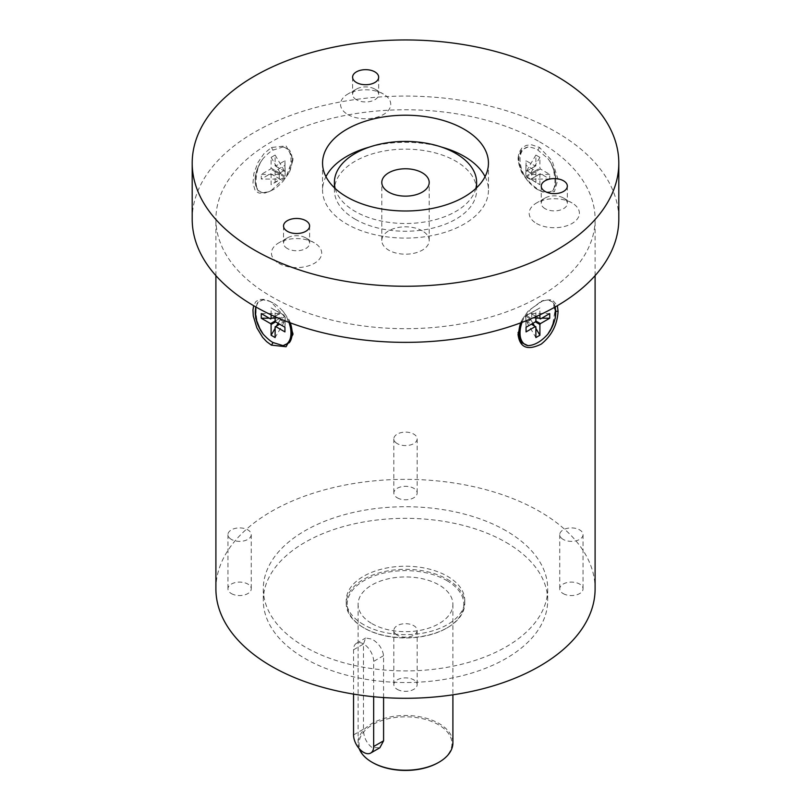<?xml version="1.0" encoding="UTF-8"?>
<svg xmlns="http://www.w3.org/2000/svg" width="811" height="811" viewBox="0 0 811 811"><rect width="100%" height="100%" fill="white"/><g stroke="black" fill="none" stroke-linecap="round" stroke-linejoin="round"><path stroke-width="0.61" stroke-dasharray="4.05 3.04" d="M215.898 588.827A189.602 109.465 180 0 1 332.946 487.695A189.602 109.465 180 0 1 539.568 511.417A189.602 109.465 180 0 1 595.102 588.827M397.258 497.802A11.658 6.731 0 0 0 409.96 499.262A11.658 6.731 0 0 0 417.158 493.047A11.658 6.731 0 0 0 405.5 486.316A11.658 6.731 0 0 0 393.842 493.047A11.658 6.731 0 0 0 397.258 497.802M397.258 689.36A11.658 6.731 0 0 0 409.96 690.82A11.658 6.731 0 0 0 417.158 684.606A11.658 6.731 0 0 0 405.5 677.874A11.658 6.731 0 0 0 393.842 684.606A11.658 6.731 0 0 0 397.258 689.36M563.158 593.581A11.658 6.731 0 0 0 575.861 595.041A11.658 6.731 0 0 0 583.048 588.827A11.658 6.731 0 0 0 571.4 582.095A11.658 6.731 0 0 0 559.742 588.827A11.658 6.731 0 0 0 563.158 593.581M231.358 593.581A11.658 6.731 0 0 0 244.06 595.041A11.658 6.731 0 0 0 251.258 588.827A11.658 6.731 0 0 0 239.6 582.095A11.658 6.731 0 0 0 227.952 588.827A11.658 6.731 0 0 0 231.358 593.581M506.054 530.769A142.199 82.093 0 0 0 351.082 512.978A142.199 82.093 0 0 0 263.301 588.827A142.199 82.093 0 0 0 405.5 670.92A142.199 82.093 0 0 0 547.699 588.827A142.199 82.093 0 0 0 506.054 530.769M397.258 443.617A11.658 6.731 180 0 1 393.842 438.863A11.658 6.731 180 0 1 405.5 432.131A11.658 6.731 180 0 1 417.158 438.863A11.658 6.731 180 0 1 409.96 445.077A11.658 6.731 180 0 1 397.258 443.617M397.258 635.175A11.658 6.731 180 0 1 393.842 630.421A11.658 6.731 180 0 1 405.5 623.689A11.658 6.731 180 0 1 417.158 630.421A11.658 6.731 180 0 1 409.96 636.635A11.658 6.731 180 0 1 397.258 635.175M563.158 539.396A11.658 6.731 180 0 1 559.742 534.642A11.658 6.731 180 0 1 571.4 527.91A11.658 6.731 180 0 1 583.048 534.642A11.658 6.731 180 0 1 575.861 540.856A11.658 6.731 180 0 1 563.158 539.396M231.358 539.396A11.658 6.731 180 0 1 227.952 534.642A11.658 6.731 180 0 1 239.6 527.91A11.658 6.731 180 0 1 251.258 534.642A11.658 6.731 180 0 1 244.06 540.856A11.658 6.731 180 0 1 231.358 539.396M506.054 542.387A142.199 82.093 180 0 1 547.699 600.434A142.199 82.093 180 0 1 405.5 682.527A142.199 82.093 180 0 1 263.301 600.434A142.199 82.093 180 0 1 351.082 524.585A142.199 82.093 180 0 1 506.054 542.387M363.602 624.622A59.254 34.204 180 0 1 346.246 600.434A59.254 34.204 180 0 1 405.5 566.23A59.254 34.204 180 0 1 464.754 600.434A59.254 34.204 180 0 1 428.178 632.043A59.254 34.204 180 0 1 363.602 624.622M447.398 579.338A59.254 34.204 180 0 1 464.754 603.526A59.254 34.204 180 0 1 447.398 627.714A59.254 34.204 180 0 1 363.602 627.714L363.602 627.714A59.254 34.204 180 0 1 346.246 603.526A59.254 34.204 180 0 1 382.822 571.927A59.254 34.204 180 0 1 447.398 579.338M446.729 580.504A58.301 33.657 180 0 1 446.729 628.109A58.301 33.657 180 0 1 364.271 628.109A58.301 33.657 180 0 1 364.271 580.504A58.301 33.657 180 0 1 446.729 580.504M371.985 623.659A47.403 27.361 0 0 0 423.636 629.589A47.403 27.361 0 0 0 452.903 604.307A47.403 27.361 0 0 0 405.5 576.935A47.403 27.361 0 0 0 358.097 604.307A47.403 27.361 0 0 0 371.985 623.659M359.141 748.553A47.403 27.361 180 0 1 358.097 742.856A47.403 27.361 180 0 1 387.364 717.573A47.403 27.361 180 0 1 439.015 723.503A47.403 27.361 180 0 1 452.903 742.856M383.583 697.551L383.583 655.663C382.468 648.567 378.595 643.062 371.985 639.139L365.639 637.993L363.47 644.046L363.47 729.19C363.541 736.895 366.379 742.998 371.985 747.499L379.852 747.762M373.658 696.73L373.658 661.391A14.223 8.211 -120 0 0 367.454 647.077A14.223 8.211 -120 0 0 356.495 643.265A14.223 8.211 -120 0 0 353.545 649.783L353.545 694.094M372.654 762.593A46.45 26.814 180 0 1 372.654 724.669A46.45 26.814 180 0 1 438.345 724.669A46.45 26.814 180 0 1 438.345 762.593M539.568 141.824A189.602 109.465 180 0 1 595.102 219.223A189.602 109.465 180 0 1 405.5 328.688A189.602 109.465 180 0 1 215.898 219.223A189.602 109.465 180 0 1 332.946 118.092A189.602 109.465 180 0 1 539.568 141.824M518.047 158.226L519.03 152.438L521.878 147.997L526.248 145.362L531.661 144.814L539.548 147.46L552.129 160.821L557.998 179.16L554.43 191.731L543.137 192.106L537.602 189.125L531.692 184.421L526.268 178.501L521.889 171.82L519.04 164.876L518.047 158.226L521.655 172.378L527.981 181.319C532.685 186.145 535.99 188.933 537.886 189.683L541.231 191.335L547.8 192.765L552.99 190.463C555.565 185.749 555.565 178.268 552.99 168.039L550.324 161.957L547.8 158.439L537.875 150.055C535.493 148.423 532.198 147.409 527.981 146.994L521.655 149.944L518.047 160.051M520.905 322.788L530.891 308.971L543.137 300.516L552.149 299.614L557.36 305.696M271.432 190.342L286.445 176.169L292.953 158.226L286.06 145.879L271.421 147.48L263.97 153.674L258.02 162.372L253.914 173.341L252.971 182.972L254.907 189.815L256.864 191.964L259.196 193.119L265.177 193.008L273.114 189.683C275.324 188.669 278.629 185.881 283.019 181.319L289.345 172.378L292.953 160.051L289.345 149.944L283.019 146.994L273.094 150.076C270.712 151.201 267.417 153.989 263.2 158.439L260.676 161.957L258.01 168.039C255.435 178.268 255.435 185.749 258.01 190.463L258.456 191.041C253.265 183.985 254.005 174.294 260.676 161.957M290.095 322.788L271.432 302.28L269.495 301.246L263.991 299.36L259.338 299.462L255.83 301.591L253.64 305.696M550.324 161.957C556.995 174.294 557.735 183.985 552.544 191.041L552.99 190.463A26.074 15.054 -120 0 0 552.99 168.039M192.197 219.223A213.303 123.15 180 0 1 254.674 132.142A213.303 123.15 180 0 1 487.127 105.45A213.303 123.15 180 0 1 618.803 219.223M518.067 333.351L521.655 320.244L527.981 311.302L541.231 301.297L547.8 299.867L552.99 302.158L554.917 311.292L552.342 326.539M555.342 306.862L552.99 302.158A26.074 15.054 -60 0 1 552.99 324.593M518.047 332.581L518.047 332.561A28665.119 15.105 -90 0 0 518.047 334.375L518.047 332.581M258.01 168.039A26.074 15.054 120 0 0 258.01 190.463L263.2 192.765L269.769 191.335L273.114 189.683M258.658 326.539L258.01 324.593C255.435 314.354 255.435 306.872 258.01 302.158L263.2 299.867L269.769 301.286L273.114 302.939C275.598 304.155 278.903 306.943 283.019 311.302L289.345 320.244L292.933 333.463M258.01 324.593A26.074 15.054 60 0 1 258.01 302.158L255.658 306.862M539.903 184.705L539.903 173.939A4.552 2.626 -120 0 0 540.167 173.818A4.552 2.626 -120 0 0 540.4 173.645L549.726 179.028L549.726 174.385L540.4 169.002A4.552 2.626 -120 0 0 539.903 168.141L539.903 157.375L535.878 155.053L535.878 165.819A4.552 2.626 -120 0 0 535.615 165.941A4.552 2.626 -120 0 0 535.382 166.103L526.055 160.72L526.055 165.373L535.382 170.746A4.552 2.626 -120 0 0 535.878 171.618L535.878 182.374L539.903 184.705L530.84 179.17L540.4 173.645M535.878 316.685L535.878 310.248L539.903 307.927L539.903 314.85M275.122 182.374L275.122 171.618A4.552 2.626 120 0 0 275.618 170.746L284.945 165.373L284.945 160.72L275.618 166.103A4.552 2.626 120 0 0 275.385 165.941A4.552 2.626 120 0 0 275.122 165.819L275.122 155.053L271.097 157.375L271.097 168.141A4.552 2.626 120 0 0 270.6 169.002L261.274 174.385L261.274 179.028L270.6 173.645A4.552 2.626 120 0 0 270.833 173.818A4.552 2.626 120 0 0 271.097 173.939L271.097 184.705L284.185 177.386L284.691 175.987L275.618 170.746M271.097 314.85L271.097 307.927L275.122 310.248L275.122 316.685M539.903 173.939L531.327 178.886A174.426 100.706 180 0 1 531.763 179.15L531.763 178.288M549.726 179.028L531.763 179.15M531.763 175.369L531.763 174.507A174.426 100.706 0 0 0 531.327 174.243L530.84 173.372L539.903 168.141M549.726 174.385L531.763 174.507M540.4 169.002L531.327 174.243M530.84 173.372L527.637 170.969L530.029 172.348M539.903 157.375L530.84 172.834M527.637 170.969L526.815 170.513L526.309 171.344L535.382 166.103M535.878 155.053L526.815 170.513M535.878 165.819L526.309 171.344A174.426 100.706 0 0 0 525.842 171.091L526.055 160.72M525.842 171.091L526.055 165.373M525.842 174.872L525.842 171.952M525.842 175.734A174.426 100.706 180 0 1 526.309 175.987L526.815 176.849L535.878 171.618M535.382 170.746L526.309 175.987M526.815 176.849L535.878 182.374M526.815 177.386L530.84 179.707M530.029 179.241L527.637 177.862M535.382 326.519L526.309 321.278A174.426 100.706 180 0 1 525.842 321.531L525.842 316.888A174.426 100.706 0 0 0 526.309 316.635L527.637 314.759L530.84 312.914L531.327 313.735A174.426 100.706 0 0 0 531.763 313.472L531.763 318.115A174.426 100.706 180 0 1 531.327 318.378L530.029 320.284L526.815 322.109L526.309 321.278L531.357 324.197M526.815 322.109L535.878 337.569M526.055 331.902L525.842 321.531M525.842 317.75L525.842 320.669M526.055 327.259L525.842 316.888M530.84 319.25L526.309 316.635M526.815 315.773L531.327 318.378M535.878 310.248L526.815 315.236M530.029 313.381L527.637 314.759M539.903 307.927L530.84 312.914M536.193 316.543L530.84 313.451L536.193 316.543M531.763 313.472L549.726 313.593M531.763 318.115L535.878 318.145M539.001 318.165L541.768 318.186M531.763 317.253L531.763 314.333M530.84 319.787L532.898 323.305M534.479 326.002L535.878 328.394M527.637 321.663L530.029 320.284M275.122 171.618L284.185 176.849M284.691 175.987A174.426 100.706 180 0 1 285.158 175.734L285.158 174.872M284.945 165.373L285.158 175.734M285.158 171.952L285.158 171.091A174.426 100.706 0 0 0 284.691 171.344L275.122 165.819M284.945 160.72L285.158 171.091M275.618 166.103L284.691 171.344L284.185 170.513L280.971 172.348L283.363 170.969M275.122 155.053L284.185 170.513M280.971 172.348L279.673 174.243L270.6 169.002M271.097 157.375L280.16 172.834M271.097 168.141L280.16 173.372M279.673 174.243A174.426 100.706 0 0 0 279.237 174.507L261.274 174.385M279.237 174.507L279.237 179.15L261.274 179.028M279.237 178.288L279.237 175.369M279.237 179.15A174.426 100.706 180 0 1 279.673 178.886L271.097 173.939M270.6 173.645L280.16 179.17L271.097 184.705M280.16 179.707L284.185 177.386M283.363 177.862L280.971 179.241M284.691 316.635A174.426 100.706 0 0 0 285.158 316.888L285.158 321.531A174.426 100.706 180 0 1 284.691 321.278L284.185 322.109L280.971 320.284L279.673 318.378L275.122 321.004L284.185 315.773L284.691 316.635L280.16 319.25M280.16 319.787L278.102 323.305M276.521 326.002L275.122 328.394M279.673 318.378A174.426 100.706 180 0 1 279.237 318.115L279.237 317.253M269.232 318.186L271.999 318.165M275.122 318.145L279.237 318.115M279.237 314.333L279.237 313.472A174.426 100.706 0 0 0 279.673 313.735L274.807 316.543L280.16 312.914L283.363 314.759L280.971 313.381M261.274 313.593L279.237 313.472M271.097 307.927L280.16 312.914M283.363 314.759L284.185 315.773M275.122 310.248L284.185 315.236M285.158 316.888L284.945 327.259M285.158 321.531L284.945 331.902M285.158 320.669L285.158 317.75M279.643 324.197L275.618 326.519M284.185 322.109L275.122 337.569M280.971 320.284L283.363 321.663M485.059 176.646A82.945 47.89 180 0 1 488.445 190.2A82.945 47.89 180 0 1 405.5 238.089A82.945 47.89 180 0 1 322.555 190.2A82.945 47.89 180 0 1 325.941 176.646M369.613 147.024A82.945 47.89 180 0 1 441.387 147.024M287.358 248.541A13.037 7.522 180 0 1 283.536 243.219A13.037 7.522 180 0 1 287.358 237.897A13.037 7.522 180 0 1 305.788 237.897A13.037 7.522 180 0 1 309.609 243.219A13.037 7.522 180 0 1 301.56 250.173A13.037 7.522 180 0 1 287.358 248.541M545.083 208.67A13.037 7.522 180 0 1 541.261 203.348A13.037 7.522 180 0 1 545.083 198.026A13.037 7.522 180 0 1 563.513 198.026A13.037 7.522 180 0 1 567.335 203.348A13.037 7.522 180 0 1 559.286 210.302A13.037 7.522 180 0 1 545.083 208.67M356.414 99.743A13.037 7.522 180 0 1 352.592 94.421A13.037 7.522 180 0 1 356.414 89.098A13.037 7.522 180 0 1 374.844 89.098A13.037 7.522 180 0 1 378.666 94.421A13.037 7.522 180 0 1 370.617 101.375A13.037 7.522 180 0 1 356.414 99.743M355.228 219.223A71.104 41.047 0 0 0 432.709 228.124A71.104 41.047 0 0 0 476.604 190.2A71.104 41.047 0 0 0 405.5 149.143A71.104 41.047 0 0 0 334.396 190.2A71.104 41.047 0 0 0 355.228 219.223M278.812 263.342A25.121 14.507 0 0 0 314.333 263.342A25.121 14.507 0 0 0 314.333 242.834A25.121 14.507 0 0 0 278.812 242.834A25.121 14.507 0 0 0 278.812 263.342M536.537 223.471A25.121 14.507 0 0 0 572.059 223.471A25.121 14.507 0 0 0 572.059 202.963A25.121 14.507 0 0 0 536.537 202.963A25.121 14.507 0 0 0 536.537 223.471M347.868 114.544A25.121 14.507 0 0 0 383.39 114.544A25.121 14.507 0 0 0 383.39 94.035A25.121 14.507 0 0 0 347.868 94.035A25.121 14.507 0 0 0 347.868 114.544M335.176 188.497A71.104 41.047 0 0 0 355.228 211.478A71.104 41.047 0 0 0 427.782 221.433A71.104 41.047 0 0 0 475.824 188.497M422.257 230.831A23.701 13.686 0 0 0 396.427 227.871A23.701 13.686 0 0 0 381.799 240.512A23.701 13.686 0 0 0 405.5 254.188A23.701 13.686 0 0 0 429.201 240.512A23.701 13.686 0 0 0 422.257 230.831M353.545 649.783L363.47 644.046M383.583 655.663L373.658 661.391M353.545 734.928L363.47 729.19M539.548 147.46A21296.86 17312.589 128.6 0 1 537.875 150.055M537.886 189.683L539.568 190.342M555.981 311.292L554.917 311.292M271.421 147.48A21296.079 17329.124 51.4 0 0 273.094 150.076M273.114 302.939L271.432 302.28M527.981 146.994A25.263 14.588 -120 0 0 527.981 181.319M547.8 192.765A25.263 14.588 -120 0 0 547.8 158.439M521.655 149.944A26.074 15.054 -120 0 0 521.655 172.378M520.216 324.37A26.074 15.054 -60 0 1 521.655 320.244M522.051 322.362A25.263 14.588 -60 0 1 527.981 311.302M547.8 299.867A25.263 14.588 -60 0 1 555.028 307.045M263.2 158.439A25.263 14.588 120 0 0 263.2 192.765M283.019 181.319A25.263 14.588 120 0 0 283.019 146.994M289.345 172.378A26.074 15.054 120 0 0 289.345 149.944M255.972 307.045A25.263 14.588 60 0 1 263.2 299.867M283.019 311.302A25.263 14.588 60 0 1 288.949 322.362M289.345 320.244A26.074 15.054 60 0 1 290.784 324.37M393.842 438.863L393.842 493.047M417.158 438.863L417.158 493.047M393.842 630.421L393.842 684.606M417.158 630.421L417.158 684.606M559.742 534.642L559.742 588.827M583.048 534.642L583.048 588.827M227.952 534.642L227.952 588.827M251.258 534.642L251.258 588.827M263.301 588.827L263.301 600.434M547.699 588.827L547.699 600.434M346.246 600.434L346.246 603.526M464.754 600.434L464.754 603.526M446.729 628.109L447.398 627.714M364.271 628.109L363.602 627.714M358.097 604.307L358.097 742.856M452.903 604.307L452.903 694.814M356.495 643.265L365.639 637.993M595.102 275.639L595.102 219.223M215.898 275.639L215.898 219.223M541.231 191.335L543.137 192.106M541.231 301.297L543.137 300.516M292.953 160.051L292.953 158.226M269.769 191.335L267.863 192.106M292.953 332.581L292.953 334.406M269.769 301.286L267.863 300.516M540.167 173.818L531.093 179.059M535.615 165.941L526.542 171.172M535.615 326.691L526.542 321.45M540.167 318.804L531.093 313.573M275.385 165.941L284.458 171.172M270.833 173.818L279.907 179.059M270.833 318.804L279.907 313.573M275.385 326.691L284.458 321.45M322.555 163.102L322.555 190.2M488.445 163.102L488.445 190.2M283.536 225.995L283.536 243.219M309.609 225.995L309.609 243.219M541.261 186.124L541.261 203.348M567.335 186.124L567.335 203.348M352.592 77.197L352.592 94.421M378.666 77.197L378.666 94.421M287.358 237.897L278.812 242.834M305.788 237.897L314.333 242.834M545.083 198.026L536.537 202.963M563.513 198.026L572.059 202.963M356.414 89.098L347.868 94.035M374.844 89.098L383.39 94.035M334.396 187.767L334.396 190.2M476.604 187.767L476.604 190.2M429.201 240.512L429.201 182.455M381.799 240.512L381.799 182.455"/><path stroke-width="1.22" d="M595.102 275.639L595.102 588.827A189.602 109.465 180 0 1 405.5 698.291A189.602 109.465 180 0 1 215.898 588.827L215.898 275.639M452.903 694.814L452.903 742.856A47.403 27.361 180 0 1 439.015 762.208A47.403 27.361 180 0 1 371.985 762.208L371.985 762.208A47.403 27.361 180 0 1 359.141 748.553M353.545 694.094L353.545 734.928A14.223 8.211 -120 0 0 359.76 749.232A14.223 8.211 -120 0 0 370.718 753.044L379.852 747.762L383.583 740.808L383.583 697.551M370.718 753.044A14.223 8.211 -120 0 0 373.658 746.536L373.658 696.73M439.015 762.208L438.345 762.593A46.45 26.814 180 0 1 372.654 762.593L371.985 762.208M557.36 305.696L558.08 311.292C557.299 324.755 551.693 335.693 541.251 344.087C527.464 350.879 519.729 347.645 518.047 334.375L520.905 322.788M253.64 305.696L252.951 310.025L253.275 315.955L256.854 327.847L262.612 337.335L266.637 341.624L271.411 345.141L286.06 346.743L292.953 334.406L290.095 322.788M618.803 163.102L618.803 219.223A213.303 123.15 180 0 1 405.5 342.364A213.303 123.15 180 0 1 192.197 219.223L192.197 163.102A213.303 123.15 180 0 1 254.674 76.021A213.303 123.15 180 0 1 487.127 49.329A213.303 123.15 180 0 1 618.803 163.102A213.303 123.15 180 0 1 405.5 286.253A213.303 123.15 180 0 1 192.197 163.102M552.342 326.539L547.8 334.193C541.211 341.522 534.601 345.334 527.981 345.628L521.655 342.678L518.047 332.561M292.933 333.463L289.345 342.678L283.019 345.628L273.094 342.546C270.712 341.431 267.417 338.643 263.2 334.193L258.658 326.539M539.903 314.85L539.903 318.682A4.552 2.626 -60 0 1 540.167 318.804A4.552 2.626 -60 0 1 540.4 318.976L549.726 313.593L549.726 318.236L540.4 323.619A4.552 2.626 -60 0 1 539.903 324.491L539.903 335.247L535.878 337.569L535.878 326.813A4.552 2.626 -60 0 1 535.615 326.691A4.552 2.626 -60 0 1 535.382 326.519L526.055 331.902L526.055 327.259L535.382 321.876A4.552 2.626 -60 0 1 535.878 321.004L535.878 316.685M275.122 316.685L275.122 321.004A4.552 2.626 60 0 1 275.618 321.876L284.945 327.259L284.945 331.902L275.618 326.519A4.552 2.626 60 0 1 275.385 326.691A4.552 2.626 60 0 1 275.122 326.813L275.122 337.569L271.097 335.247L271.097 324.491A4.552 2.626 60 0 1 270.6 323.619L261.274 318.236L261.274 313.593L270.6 318.976A4.552 2.626 60 0 1 270.833 318.804A4.552 2.626 60 0 1 271.097 318.682L271.097 314.85M464.156 129.243A82.945 47.89 180 0 1 488.445 163.102A82.945 47.89 180 0 1 405.5 210.992A82.945 47.89 180 0 1 322.555 163.102A82.945 47.89 180 0 1 373.759 118.862A82.945 47.89 180 0 1 464.156 129.243M287.358 231.317A13.037 7.522 180 0 1 283.536 225.995A13.037 7.522 180 0 1 296.573 218.463A13.037 7.522 180 0 1 309.609 225.995A13.037 7.522 180 0 1 301.56 232.95A13.037 7.522 180 0 1 287.358 231.317M545.083 191.447A13.037 7.522 180 0 1 541.261 186.124A13.037 7.522 180 0 1 554.298 178.592A13.037 7.522 180 0 1 567.335 186.124A13.037 7.522 180 0 1 559.286 193.079A13.037 7.522 180 0 1 545.083 191.447M356.414 82.519A13.037 7.522 180 0 1 352.592 77.197A13.037 7.522 180 0 1 365.629 69.665A13.037 7.522 180 0 1 378.666 77.197A13.037 7.522 180 0 1 370.617 84.151A13.037 7.522 180 0 1 356.414 82.519M535.878 326.813L531.357 324.197M535.878 318.145L539.001 318.165M541.768 318.186L549.726 318.236M540.4 323.619L535.878 321.004M535.382 321.876L539.903 324.491M532.898 323.305L534.479 326.002M535.878 328.394L539.903 335.247M271.097 324.491L275.618 321.876M278.102 323.305L276.521 326.002M275.122 328.394L271.097 335.247M275.122 321.004L270.6 323.619M261.274 318.236L269.232 318.186M271.999 318.165L275.122 318.145M275.122 326.813L279.643 324.197M441.387 147.024A82.945 47.89 180 0 1 464.156 156.33A82.945 47.89 180 0 1 485.059 176.646M325.941 176.646A82.945 47.89 180 0 1 369.613 147.024M475.824 188.497A71.104 41.047 0 0 0 476.604 182.455A71.104 41.047 0 0 0 405.5 141.408A71.104 41.047 0 0 0 334.396 182.455A71.104 41.047 0 0 0 335.176 188.497M422.257 172.784A23.701 13.686 180 0 1 429.201 182.455A23.701 13.686 180 0 1 405.5 196.14A23.701 13.686 180 0 1 381.799 182.455A23.701 13.686 180 0 1 396.427 169.813A23.701 13.686 180 0 1 422.257 172.784M383.583 740.808L373.658 746.536M558.08 311.292L555.981 311.292M271.411 345.141A21296.89 17333.31 -51.4 0 0 273.094 342.546M521.655 342.678A26.074 15.054 -60 0 1 520.216 324.37M527.981 345.628A25.263 14.588 -60 0 1 522.051 322.362M555.028 307.045A25.263 14.588 -60 0 1 547.8 334.193M263.2 334.193A25.263 14.588 60 0 1 255.972 307.045M288.949 322.362A25.263 14.588 60 0 1 283.019 345.628M290.784 324.37A26.074 15.054 60 0 1 289.345 342.678M555.342 306.862L555.322 318.165L550.324 330.665M255.658 306.862L255.678 318.165L260.676 330.675M334.396 182.455L334.396 187.767M476.604 182.455L476.604 187.767"/></g></svg>
